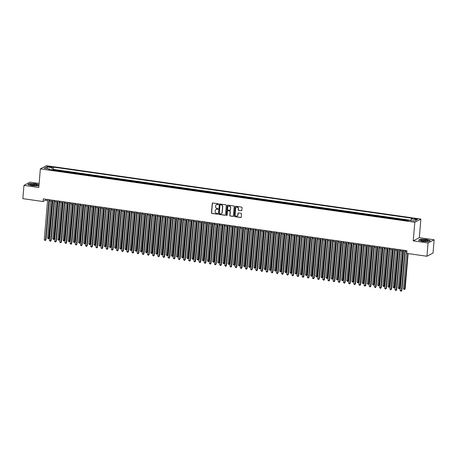 <?xml version="1.0" encoding="UTF-8"?>
<svg xmlns="http://www.w3.org/2000/svg" width="457" height="457" viewBox="0 0 457 457"><rect width="100%" height="100%" fill="white"/><g stroke="black" fill="none" stroke-linecap="round" stroke-linejoin="round"><path stroke-width="0.69" d="M218.509 204.165A0.371 0.348 -117.8 0 0 218.183 203.748L212.802 202.982A0.531 0.503 -117.8 0 0 212.254 203.434L211.465 212.813A0.531 0.503 -117.8 0 0 211.928 213.408L217.309 214.179A0.371 0.348 -117.8 0 0 217.692 213.859A0.371 0.348 -117.8 0 0 217.366 213.448L216.669 213.345A1.708 1.605 -117.8 0 1 215.19 211.448L215.258 210.666A1.708 1.605 -117.8 0 1 217.018 209.226L217.715 209.329A0.371 0.348 -117.8 0 0 218.098 209.015A0.371 0.348 -117.8 0 0 217.778 208.598L217.081 208.501A1.708 1.605 -117.8 0 1 215.601 206.598L215.664 205.816A1.708 1.605 -117.8 0 1 217.423 204.382L218.12 204.479A0.371 0.348 -117.8 0 0 218.509 204.165M416.344 218.697A1.737 0.331 4.8 0 0 414.088 218.829A1.737 0.331 4.8 0 0 415.293 219.246A1.737 0.331 4.8 0 0 417.549 219.114A1.737 0.331 4.8 0 0 416.344 218.697M241.273 210.763A0.531 0.503 -117.8 0 0 241.827 210.311L242.044 207.678A0.531 0.503 -117.8 0 0 241.582 207.084L235.612 206.233A0.531 0.503 -117.8 0 0 235.058 206.684L234.27 216.064A0.531 0.503 -117.8 0 0 234.732 216.658L240.708 217.509A0.531 0.503 -117.8 0 0 241.256 217.064L241.525 213.882A0.531 0.503 -117.8 0 0 241.062 213.288L238.508 212.922A0.531 0.503 -117.8 0 0 237.954 213.373L237.823 214.95A1.428 1.342 -117.8 0 1 235.732 215.898A1.428 1.342 -117.8 0 1 235.115 214.567L235.635 208.386A1.428 1.342 -117.8 0 1 237.726 207.438A1.428 1.342 -117.8 0 1 238.343 208.775L238.257 209.803A0.531 0.503 -117.8 0 0 238.72 210.397L241.439 210.671A0.531 0.503 -117.8 0 0 241.644 210.66M413.242 240.856L428.066 242.97L426.952 256.251L433.036 253.052L434.15 239.771L419.32 237.657L420.886 219.069L414.802 222.268L413.242 240.856L419.32 237.657M39.131 183.468L30.048 182.172L23.964 185.371L38.794 187.484L40.353 168.896L414.802 222.268M23.964 185.371L22.85 198.652L43.095 201.537L45.557 200.24L47.579 200.526M426.952 256.251L406.707 253.367L406.93 250.71L43.318 198.881L43.095 201.537M226.301 205.433A0.531 0.503 -117.8 0 0 225.838 204.839L219.868 203.988A0.531 0.503 -117.8 0 0 219.314 204.439L218.526 213.825A0.531 0.503 -117.8 0 0 218.989 214.419L224.964 215.27A0.531 0.503 -117.8 0 0 225.512 214.819L226.301 205.433M227.74 205.113L233.71 205.964A0.531 0.503 -117.8 0 1 234.173 206.558L233.384 215.938A0.531 0.503 -117.8 0 1 232.836 216.39L230.282 216.024A0.531 0.503 -117.8 0 1 229.82 215.43L230.139 211.625A0.531 0.503 -117.8 0 0 229.677 211.031L227.98 210.791A0.531 0.503 -117.8 0 0 227.426 211.237L227.095 215.201A0.371 0.348 -117.8 0 1 226.546 215.453A0.371 0.348 -117.8 0 1 226.386 215.098L227.186 205.559A0.531 0.503 -117.8 0 1 227.74 205.113M407.981 220.685L403.514 219.646L403.468 220.223M402.743 220.12A2.171 0.617 -81.9 0 1 402.914 219.96L398.355 218.909L398.31 219.491M397.584 219.383A2.171 0.617 -81.9 0 1 397.756 219.229L393.197 218.178L393.151 218.754M392.426 218.652A2.171 0.617 -81.9 0 1 392.597 218.492L388.044 217.441L387.993 218.018M387.268 217.915A2.171 0.617 -81.9 0 1 387.445 217.755L382.886 216.704L382.835 217.281M382.109 217.178A2.171 0.617 -81.9 0 1 382.286 217.024L377.728 215.972L377.676 216.549M376.951 216.447A2.171 0.617 -81.9 0 1 377.128 216.287L372.569 215.236L372.518 215.813M371.792 215.71A2.171 0.617 -81.9 0 1 371.969 215.55L367.411 214.499L367.365 215.076M366.64 214.973A2.171 0.617 -81.9 0 1 366.811 214.813L362.252 213.762L362.207 214.344M361.481 214.242A2.171 0.617 -81.9 0 1 361.653 214.082L357.094 213.031L357.048 213.608M356.323 213.505A2.171 0.617 -81.9 0 1 356.494 213.345L351.936 212.294L351.89 212.871M351.165 212.768A2.171 0.617 -81.9 0 1 351.336 212.608L346.783 211.557L346.732 212.139M346.006 212.037A2.171 0.617 -81.9 0 1 346.183 211.877L341.625 210.826L341.573 211.402M340.848 211.3A2.171 0.617 -81.9 0 1 341.025 211.14L336.466 210.089L336.415 210.666M335.689 210.563A2.171 0.617 -81.9 0 1 335.866 210.403L331.308 209.352L331.256 209.934M330.537 209.826A2.171 0.617 -81.9 0 1 330.708 209.672L326.149 208.62L326.104 209.197M325.378 209.095A2.171 0.617 -81.9 0 1 325.55 208.935L320.991 207.884L320.945 208.461M320.22 208.358A2.171 0.617 -81.9 0 1 320.391 208.198L315.833 207.147L315.787 207.724M315.062 207.621A2.171 0.617 -81.9 0 1 315.233 207.467L310.674 206.415L310.629 206.992M309.903 206.89A2.171 0.617 -81.9 0 1 310.075 206.73L305.522 205.679L305.47 206.256M304.745 206.153A2.171 0.617 -81.9 0 1 304.922 205.993L300.363 204.942L300.312 205.519M299.586 205.416A2.171 0.617 -81.9 0 1 299.763 205.256L295.205 204.205L295.153 204.787M294.428 204.685A2.171 0.617 -81.9 0 1 294.605 204.525L290.046 203.474L289.995 204.05M289.275 203.948A2.171 0.617 -81.9 0 1 289.447 203.788L284.888 202.737L284.842 203.314M284.117 203.211A2.171 0.617 -81.9 0 1 284.288 203.051L279.73 202L279.684 202.582M278.959 202.474A2.171 0.617 -81.9 0 1 279.13 202.32L274.571 201.269L274.526 201.845M273.8 201.743A2.171 0.617 -81.9 0 1 273.972 201.583L269.419 200.532L269.367 201.109M268.642 201.006A2.171 0.617 -81.9 0 1 268.813 200.846L264.26 199.795L264.209 200.377M263.483 200.269A2.171 0.617 -81.9 0 1 263.66 200.115L259.102 199.063L259.05 199.64M258.325 199.538A2.171 0.617 -81.9 0 1 258.502 199.378L253.943 198.327L253.892 198.904M253.167 198.801A2.171 0.617 -81.9 0 1 253.344 198.641L248.785 197.59L248.739 198.167M248.014 198.064A2.171 0.617 -81.9 0 1 248.185 197.91L243.627 196.858L243.581 197.435M242.856 197.333A2.171 0.617 -81.9 0 1 243.027 197.173L238.468 196.122L238.423 196.699M237.697 196.596A2.171 0.617 -81.9 0 1 237.869 196.436L233.31 195.385L233.264 195.962M232.539 195.859A2.171 0.617 -81.9 0 1 232.71 195.699L228.157 194.648L228.106 195.23M227.38 195.128A2.171 0.617 -81.9 0 1 227.552 194.968L222.999 193.917L222.947 194.493M222.222 194.391A2.171 0.617 -81.9 0 1 222.399 194.231L217.84 193.18L217.789 193.757M217.064 193.654A2.171 0.617 -81.9 0 1 217.241 193.494L212.682 192.443L212.631 193.025M211.905 192.917A2.171 0.617 -81.9 0 1 212.082 192.763L207.524 191.712L207.478 192.288M206.753 192.186A2.171 0.617 -81.9 0 1 206.924 192.026L202.365 190.975L202.32 191.552M201.594 191.449A2.171 0.617 -81.9 0 1 201.766 191.289L197.207 190.238L197.161 190.82M196.436 190.712A2.171 0.617 -81.9 0 1 196.607 190.558L192.049 189.506L192.003 190.083M191.277 189.981A2.171 0.617 -81.9 0 1 191.449 189.821L186.896 188.77L186.844 189.347M186.119 189.244A2.171 0.617 -81.9 0 1 186.296 189.084L181.737 188.033L181.686 188.61M180.961 188.507A2.171 0.617 -81.9 0 1 181.138 188.353L176.579 187.301L176.528 187.878M175.802 187.776A2.171 0.617 -81.9 0 1 175.979 187.616L171.421 186.565L171.369 187.142M170.644 187.039A2.171 0.617 -81.9 0 1 170.821 186.879L166.262 185.828L166.217 186.405M165.491 186.302A2.171 0.617 -81.9 0 1 165.663 186.142L161.104 185.091L161.058 185.673M160.333 185.571A2.171 0.617 -81.9 0 1 160.504 185.411L155.946 184.36L155.9 184.936M155.174 184.834A2.171 0.617 -81.9 0 1 155.346 184.674L150.787 183.623L150.741 184.2M150.016 184.097A2.171 0.617 -81.9 0 1 150.187 183.937L145.634 182.886L145.583 183.468M144.858 183.36A2.171 0.617 -81.9 0 1 145.035 183.206L140.476 182.154L140.425 182.731M139.699 182.629A2.171 0.617 -81.9 0 1 139.876 182.469L135.318 181.418L135.266 181.995M134.541 181.892A2.171 0.617 -81.9 0 1 134.718 181.732L130.159 180.681L130.108 181.263M129.382 181.155A2.171 0.617 -81.9 0 1 129.56 181.001L125.001 179.949L124.955 180.526M124.23 180.424A2.171 0.617 -81.9 0 1 124.401 180.264L119.843 179.213L119.797 179.79M119.071 179.687A2.171 0.617 -81.9 0 1 119.243 179.527L114.684 178.476L114.638 179.053M113.913 178.95A2.171 0.617 -81.9 0 1 114.084 178.796L109.526 177.744L109.48 178.321M108.755 178.219A2.171 0.617 -81.9 0 1 108.926 178.059L104.373 177.008L104.322 177.584M103.596 177.482A2.171 0.617 -81.9 0 1 103.773 177.322L99.215 176.271L99.163 176.848M98.438 176.745A2.171 0.617 -81.9 0 1 98.615 176.585L94.056 175.534L94.005 176.116M93.279 176.014A2.171 0.617 -81.9 0 1 93.457 175.854L88.898 174.803L88.847 175.379M88.121 175.277A2.171 0.617 -81.9 0 1 88.298 175.117L83.74 174.066L83.694 174.643M82.968 174.54A2.171 0.617 -81.9 0 1 83.14 174.38L78.581 173.329L78.535 173.911M77.81 173.803A2.171 0.617 -81.9 0 1 77.981 173.649L73.423 172.597L73.377 173.174M72.652 173.072A2.171 0.617 -81.9 0 1 72.823 172.912L68.264 171.861L68.219 172.438M67.493 172.335A2.171 0.617 -81.9 0 1 67.665 172.175L63.112 171.124L63.06 171.706M62.335 171.598A2.171 0.617 -81.9 0 1 62.512 171.444L60.444 171.147L61.044 170.832L57.953 170.392L57.354 170.707A2.171 0.617 98.1 0 0 57.176 170.867M57.902 170.969L57.953 170.392M48.551 166.965L49.682 167.125A1.685 0.326 4.8 0 0 51.87 166.999A1.685 0.326 4.8 0 0 50.704 166.588L49.567 166.428A1.685 0.326 4.8 0 0 47.379 166.554A1.685 0.326 4.8 0 0 48.551 166.965M420.886 219.069L46.437 165.697L40.353 168.896M410.814 220.503L411.357 218.909L412.505 218.303L53.532 167.136L52.384 167.742L51.595 170.067M411.357 218.909L417.03 219.714L414.528 221.034L408.855 220.223L407.707 220.828L48.733 169.661L49.882 169.056L44.209 168.245L46.705 166.931L52.384 167.742M410.872 220.325L53.343 169.364L52.795 169.656L55.891 170.095L55.291 170.41A2.171 0.617 98.1 0 0 55.114 170.57M62.512 171.444L63.112 171.124M67.665 172.175L68.264 171.861M72.823 172.912L73.423 172.597M77.981 173.649L78.581 173.329M83.14 174.38L83.74 174.066M88.298 175.117L88.898 174.803M93.457 175.854L94.056 175.534M98.615 176.585L99.215 176.271M103.773 177.322L104.373 177.008M108.926 178.059L109.526 177.744M114.084 178.796L114.684 178.476M119.243 179.527L119.843 179.213M124.401 180.264L125.001 179.949M129.56 181.001L130.159 180.681M134.718 181.732L135.318 181.418M139.876 182.469L140.476 182.154M145.035 183.206L145.634 182.886M150.187 183.937L150.787 183.623M155.346 184.674L155.946 184.36M160.504 185.411L161.104 185.091M165.663 186.142L166.262 185.828M170.821 186.879L171.421 186.565M175.979 187.616L176.579 187.301M181.138 188.353L181.737 188.033M186.296 189.084L186.896 188.77M191.449 189.821L192.049 189.506M196.607 190.558L197.207 190.238M201.766 191.289L202.365 190.975M206.924 192.026L207.524 191.712M212.082 192.763L212.682 192.443M217.241 193.494L217.84 193.18M222.399 194.231L222.999 193.917M227.552 194.968L228.157 194.648M232.71 195.699L233.31 195.385M237.869 196.436L238.468 196.122M243.027 197.173L243.627 196.858M248.185 197.91L248.785 197.59M253.344 198.641L253.943 198.327M258.502 199.378L259.102 199.063M263.66 200.115L264.26 199.795M268.813 200.846L269.419 200.532M273.972 201.583L274.571 201.269M279.13 202.32L279.73 202M284.288 203.051L284.888 202.737M289.447 203.788L290.046 203.474M294.605 204.525L295.205 204.205M299.763 205.256L300.363 204.942M304.922 205.993L305.522 205.679M310.075 206.73L310.674 206.415M315.233 207.467L315.833 207.147M320.391 208.198L320.991 207.884M325.55 208.935L326.149 208.62M330.708 209.672L331.308 209.352M335.866 210.403L336.466 210.089M341.025 211.14L341.625 210.826M346.183 211.877L346.783 211.557M351.336 212.608L351.936 212.294M356.494 213.345L357.094 213.031M361.653 214.082L362.252 213.762M366.811 214.813L367.411 214.499M371.969 215.55L372.569 215.236M377.128 216.287L377.728 215.972M382.286 217.024L382.886 216.704M387.445 217.755L388.044 217.441M392.597 218.492L393.197 218.178M397.756 219.229L398.355 218.909M402.914 219.96L403.514 219.646M428.066 242.97L434.15 239.771M49.259 200.766L52.738 201.263M54.417 201.503L57.896 202M59.57 202.24L63.055 202.731M64.728 202.971L68.213 203.468M69.887 203.708L73.366 204.205M75.045 204.445L78.524 204.936M80.204 205.176L83.682 205.673M85.362 205.913L88.841 206.41M90.52 206.65L93.999 207.147M95.679 207.381L99.158 207.878M100.831 208.118L104.316 208.615M105.99 208.855L109.474 209.352M111.148 209.586L114.627 210.083M116.306 210.323L119.785 210.82M121.465 211.06L124.944 211.557M126.623 211.797L130.102 212.288M131.782 212.528L135.261 213.025M136.94 213.265L140.419 213.762M142.093 214.002L145.577 214.493M147.251 214.733L150.736 215.23M152.41 215.47L155.888 215.967M157.568 216.207L161.047 216.704M162.726 216.938L166.205 217.435M167.885 217.675L171.364 218.172M173.043 218.412L176.522 218.909M178.201 219.143L181.68 219.64M183.354 219.88L186.839 220.377M188.513 220.617L191.997 221.114M193.671 221.354L197.15 221.845M198.829 222.085L202.308 222.582M203.988 222.822L207.467 223.319M209.146 223.559L212.625 224.05M214.304 224.29L217.783 224.787M219.463 225.027L222.942 225.524M224.615 225.764L228.1 226.261M229.774 226.495L233.253 226.992M234.932 227.232L238.411 227.729M240.091 227.969L243.57 228.466M245.249 228.7L248.728 229.197M250.407 229.437L253.886 229.934M255.566 230.174L259.045 230.671M260.724 230.911L264.203 231.402M265.877 231.642L269.362 232.139M271.035 232.379L274.514 232.876M276.194 233.116L279.673 233.607M281.352 233.847L284.831 234.344M286.51 234.584L289.989 235.081M291.669 235.321L295.148 235.818M296.827 236.052L300.306 236.549M301.98 236.789L305.465 237.286M307.138 237.526L310.623 238.023M312.297 238.257L315.776 238.754M317.455 238.994L320.934 239.491M322.613 239.731L326.092 240.228M327.772 240.468L331.251 240.959M332.93 241.199L336.409 241.696M338.089 241.936L341.568 242.433M343.241 242.673L346.726 243.164M348.4 243.404L351.884 243.901M353.558 244.141L357.037 244.638M358.716 244.878L362.195 245.375M363.875 245.609L367.354 246.106M369.033 246.346L372.512 246.843M374.192 247.083L377.671 247.58M379.35 247.814L382.829 248.311M384.503 248.551L387.987 249.048M389.661 249.288L393.146 249.785M394.819 250.025L398.298 250.516M399.978 250.756L403.457 251.253M405.136 251.493L406.844 251.738M45.649 199.212L45.557 200.24M52.744 170.233L52.795 169.656M53.343 169.364L53.532 167.136M50.099 169.855L49.882 169.056M47.499 168.713L46.705 166.931M39.022 184.782L35.543 183.765L29.648 183.537L27.82 184.502L31.881 185.691L37.771 185.919L38.976 185.285L37.771 185.919M430.294 240.645L426.238 239.451L420.343 239.222L418.509 240.188L422.571 241.382L428.466 241.61L430.294 240.645M218.4 204.388A0.371 0.348 -117.8 0 1 218.286 204.393L217.589 204.29A1.708 1.605 -117.8 0 0 216.572 204.496M216.167 209.346A1.708 1.605 -117.8 0 1 217.184 209.14L217.88 209.243A0.371 0.348 -117.8 0 0 217.995 209.237M212.596 202.994A0.531 0.503 -117.8 0 0 212.419 203.342L211.631 212.728A0.531 0.503 -117.8 0 0 212.094 213.322L217.469 214.087A0.371 0.348 -117.8 0 0 217.589 214.087M219.663 204.005A0.531 0.503 -117.8 0 0 219.48 204.353L218.692 213.733A0.531 0.503 -117.8 0 0 219.154 214.327L225.13 215.178A0.531 0.503 -117.8 0 0 225.335 215.167M220.36 204.799A0.371 0.348 -117.8 0 0 219.977 205.113L219.286 213.35A0.371 0.348 -117.8 0 0 219.606 213.767L220.343 213.87A1.708 1.605 -117.8 0 0 222.102 212.431L222.576 206.804A1.708 1.605 -117.8 0 0 221.097 204.902L220.525 204.713A0.371 0.348 -117.8 0 0 220.245 204.799M221.359 213.665A1.708 1.605 -117.8 0 0 222.268 212.345L222.102 212.431M220.525 204.713L221.262 204.816A1.708 1.605 -117.8 0 1 222.742 206.713L222.268 212.345M227.775 210.803A0.531 0.503 -117.8 0 1 228.14 210.706L229.837 210.945A0.531 0.503 -117.8 0 1 230.299 211.54L229.98 215.344A0.531 0.503 -117.8 0 0 230.442 215.938L233.001 216.304A0.531 0.503 -117.8 0 0 233.207 216.287M227.535 205.124A0.531 0.503 -117.8 0 0 227.352 205.473L226.552 215.013A0.371 0.348 -117.8 0 0 226.992 215.424M230.471 207.678A1.428 1.342 -117.8 0 0 228.449 206.221A1.428 1.342 -117.8 0 0 227.757 207.289L227.575 209.466A0.531 0.503 -117.8 0 0 228.037 210.06L229.734 210.3A0.531 0.503 -117.8 0 0 230.288 209.854L230.631 207.592A1.428 1.342 -117.8 0 0 228.534 206.181M230.105 210.203A0.531 0.503 -117.8 0 0 230.448 209.769L230.288 209.854M230.631 207.592L230.448 209.769M236.406 207.278A1.428 1.342 -117.8 0 1 238.508 208.683L238.423 209.717A0.531 0.503 -117.8 0 0 238.885 210.311L241.439 210.671M237.217 215.972A1.428 1.342 -117.8 0 0 237.988 214.864L237.823 214.95M238.303 212.939A0.531 0.503 -117.8 0 0 238.12 213.288L237.988 214.864M235.406 206.25A0.531 0.503 -117.8 0 0 235.224 206.593L234.435 215.978A0.531 0.503 -117.8 0 0 234.898 216.572L240.873 217.423A0.531 0.503 -117.8 0 0 241.079 217.412M50.687 200.971L47.568 238.097L49.27 238.063L52.361 201.211M49.27 238.063L48.533 238.851L51.972 201.154M48.533 238.851L47.568 238.097M48.956 199.686L45.569 240.011L44.278 239.828L47.665 199.503M49.345 199.743L45.98 239.794L45.249 240.582L44.278 239.828M45.98 239.794L45.249 240.582M34.772 184.274A3.53 0.68 4.8 0 0 31.19 184.154A3.53 0.68 4.8 0 0 30.373 184.788A3.53 0.68 4.8 0 0 32.636 185.399A3.53 0.68 4.8 0 0 36.994 185.342A3.53 0.68 4.8 0 0 34.772 184.274M35.983 185.536A2.416 0.463 4.8 0 0 34.384 185.079A2.416 0.463 4.8 0 0 31.333 185.148M28.066 184.577L29.768 183.68L35.475 183.903L39.005 184.936M422.028 239.828A3.53 0.68 4.8 0 0 421.068 240.473A3.53 0.68 4.8 0 0 426.764 241.216A3.53 0.68 4.8 0 0 427.683 241.028A3.53 0.68 4.8 0 0 426.375 240.119A3.53 0.68 4.8 0 0 422.028 239.828M426.678 241.227A2.416 0.463 4.8 0 0 422.719 240.673A2.416 0.463 4.8 0 0 422.028 240.833M418.761 240.262L420.457 239.365L426.17 239.588L430.106 240.742L428.46 241.604M55.845 201.703L52.726 238.828L54.017 239.017L54.423 238.8L57.519 201.943M54.423 238.8L53.692 239.582L57.131 201.891M53.692 239.582L52.726 238.828M60.998 202.44L57.885 239.565L59.581 239.531L62.678 202.68M59.581 239.531L58.85 240.319L62.289 202.622M58.85 240.319L57.885 239.565M66.156 203.176L63.043 240.302L64.74 240.268L67.836 203.416M64.74 240.268L64.009 241.056L67.447 203.359M64.009 241.056L63.043 240.302M71.315 203.913L68.196 241.033L69.487 241.222L69.898 241.005L72.994 204.148M69.898 241.005L69.167 241.787L72.606 204.096M69.167 241.787L68.196 241.033M54.115 200.423L50.727 240.748L49.436 240.559L52.823 200.235M54.503 200.474L51.138 240.531L50.407 241.313L49.436 240.559M51.138 240.531L50.407 241.313M59.273 201.154L55.885 241.479L54.594 241.296L57.982 200.971M59.661 201.211L56.297 241.262L55.565 242.05L54.594 241.296M56.297 241.262L55.565 242.05M64.426 201.891L61.044 242.216L59.753 242.033L63.14 201.708M64.814 201.948L61.455 241.999L60.718 242.787L59.753 242.033M61.455 241.999L60.718 242.787M69.584 202.628L66.202 242.953L64.911 242.764L68.299 202.44M69.972 202.68L66.613 242.736L65.877 243.518L64.911 242.764M66.613 242.736L65.877 243.518M76.473 204.645L73.354 241.77L75.057 241.736L78.153 204.885M75.057 241.736L74.325 242.524L77.764 204.827M74.325 242.524L73.354 241.77M74.742 203.359L71.355 243.684L70.07 243.501L73.457 203.176M75.131 203.416L71.766 243.467L71.035 244.255L70.07 243.501M71.766 243.467L71.035 244.255M81.632 205.382L78.513 242.507L80.215 242.473L83.311 205.621M80.215 242.473L79.484 243.261L82.923 205.564M79.484 243.261L78.513 242.507M79.901 204.096L76.513 244.421L75.228 244.238L78.61 203.913M80.289 204.153L76.925 244.204L76.193 244.992L75.228 244.238M76.925 244.204L76.193 244.992M86.79 206.118L83.671 243.244L84.962 243.427L85.373 243.21L88.464 206.353M85.373 243.21L84.636 243.998L88.075 206.301M84.636 243.998L83.671 243.244M85.059 204.833L81.672 245.158L80.386 244.969L83.768 204.65M85.448 204.885L82.083 244.941L81.352 245.729L80.386 244.969M82.083 244.941L81.352 245.729M91.948 206.85L88.829 243.975L90.532 243.947L93.622 207.09M90.532 243.947L89.795 244.729L93.234 207.032M89.795 244.729L88.829 243.975M90.218 205.564L86.83 245.889L85.539 245.706L88.926 205.382M90.606 205.621L87.241 245.672L86.51 246.46L85.539 245.706M87.241 245.672L86.51 246.46M97.107 207.587L93.988 244.712L95.684 244.678L98.781 207.826M95.684 244.678L94.953 245.466L98.392 207.769M94.953 245.466L93.988 244.712M95.376 206.301L91.988 246.626L90.697 246.443L94.085 206.118M95.764 206.358L92.4 246.409L91.668 247.197L90.697 246.443M92.4 246.409L91.668 247.197M102.259 208.323L99.146 245.449L100.843 245.415L103.939 208.563M100.843 245.415L100.112 246.203L103.55 208.506M100.112 246.203L99.146 245.449M100.534 207.038L97.147 247.363L95.856 247.18L99.243 206.855M100.923 207.09L97.558 247.146L96.827 247.934L95.856 247.18M97.558 247.146L96.827 247.934M107.418 209.055L104.305 246.18L106.001 246.152L109.097 209.295M106.001 246.152L105.27 246.934L108.709 209.243M105.27 246.934L104.305 246.18M105.687 207.775L102.305 248.094L101.014 247.911L104.402 207.587M106.075 207.826L102.716 247.883L101.98 248.665L101.014 247.911M102.716 247.883L101.98 248.665M112.576 209.792L109.457 246.917L111.16 246.883L114.256 210.031M111.16 246.883L110.428 247.671L113.867 209.974M110.428 247.671L109.457 246.917M110.845 208.506L107.464 248.831L106.173 248.648L109.56 208.323M111.234 208.563L107.875 248.614L107.138 249.402L106.173 248.648M107.875 248.614L107.138 249.402M117.735 210.528L114.616 247.654L116.318 247.62L119.414 210.768M116.318 247.62L115.587 248.408L119.026 210.711M115.587 248.408L114.616 247.654M116.004 209.243L112.616 249.568L111.331 249.385L114.718 209.06M116.392 209.3L113.028 249.351L112.296 250.139L111.331 249.385M113.028 249.351L112.296 250.139M122.893 211.26L119.774 248.385L121.065 248.574L121.476 248.357L124.572 211.5M121.476 248.357L120.745 249.139L124.184 211.448M120.745 249.139L119.774 248.385M121.162 209.98L117.775 250.305L116.489 250.116L119.871 209.792M121.551 210.031L118.186 250.088L117.455 250.87L116.489 250.116M118.186 250.088L117.455 250.87M128.051 211.997L124.932 249.122L126.635 249.088L129.725 212.237M126.635 249.088L125.898 249.876L129.337 212.179M125.898 249.876L124.932 249.122M126.321 210.711L122.933 251.036L121.642 250.853L125.029 210.528M126.709 210.768L123.344 250.819L122.613 251.607L121.642 250.853M123.344 250.819L122.613 251.607M133.21 212.733L130.091 249.859L131.793 249.825L134.884 212.973M131.793 249.825L131.056 250.613L134.495 212.916M131.056 250.613L130.091 249.859M131.479 211.448L128.091 251.773L126.8 251.59L130.188 211.265M131.867 211.505L128.503 251.556L127.771 252.344L126.8 251.59M128.503 251.556L127.771 252.344M138.368 213.47L135.249 250.59L136.534 250.779L136.946 250.562L140.042 213.705M136.946 250.562L136.215 251.344L139.653 213.653M136.215 251.344L135.249 250.59M136.637 212.185L133.25 252.51L131.959 252.321L135.346 211.997M137.026 212.237L133.661 252.293L132.93 253.075L131.959 252.321M133.661 252.293L132.93 253.075M143.521 214.202L140.408 251.327L142.104 251.293L145.2 214.442M142.104 251.293L141.373 252.081L144.812 214.384M141.373 252.081L140.408 251.327M141.796 212.916L138.408 253.241L137.117 253.058L140.505 212.733M142.184 212.973L138.819 253.024L138.088 253.812L137.117 253.058M138.819 253.024L138.088 253.812M148.679 214.939L145.566 252.064L147.263 252.03L150.359 215.178M147.263 252.03L146.531 252.818L149.97 215.121M146.531 252.818L145.566 252.064M146.948 213.653L143.567 253.978L142.276 253.795L145.663 213.47M147.337 213.71L143.978 253.761L143.241 254.549L142.276 253.795M143.978 253.761L143.241 254.549M153.838 215.675L150.719 252.801L152.01 252.984L152.421 252.767L155.517 215.91M152.421 252.767L151.69 253.555L155.129 215.858M151.69 253.555L150.719 252.801M152.107 214.39L148.725 254.715L147.434 254.532L150.821 214.207M152.495 214.442L149.136 254.498L148.399 255.286L147.434 254.532M149.136 254.498L148.399 255.286M158.996 216.407L155.877 253.532L157.579 253.504L160.675 216.647M157.579 253.504L156.848 254.286L160.287 216.589M156.848 254.286L155.877 253.532M157.265 215.121L153.878 255.446L152.592 255.263L155.974 214.939M157.654 215.178L154.289 255.229L153.558 256.017L152.592 255.263M154.289 255.229L153.558 256.017M164.154 217.144L161.035 254.269L162.738 254.235L165.834 217.383M162.738 254.235L162.007 255.023L165.445 217.326M162.007 255.023L161.035 254.269M162.424 215.858L159.036 256.183L157.751 256L161.132 215.675M162.812 215.915L159.447 255.966L158.716 256.754L157.751 256M159.447 255.966L158.716 256.754M169.313 217.88L166.194 255.006L167.896 254.972L170.987 218.12M167.896 254.972L167.159 255.76L170.598 218.063M167.159 255.76L166.194 255.006M167.582 216.595L164.194 256.92L162.903 256.737L166.291 216.412M167.97 216.647L164.606 256.703L163.874 257.491L162.903 256.737M164.606 256.703L163.874 257.491M174.471 218.612L171.352 255.737L173.054 255.709L176.145 218.852M173.054 255.709L172.318 256.491L175.756 218.8M172.318 256.491L171.352 255.737M172.74 217.332L169.353 257.651L168.062 257.468L171.449 217.144M173.129 217.383L169.764 257.44L169.033 258.222L168.062 257.468M169.764 257.44L169.033 258.222M179.624 219.349L176.511 256.474L178.207 256.44L181.303 219.589M178.207 256.44L177.476 257.228L180.915 219.531M177.476 257.228L176.511 256.474M184.782 220.085L181.669 257.211L183.366 257.177L186.462 220.325M183.366 257.177L182.634 257.965L186.073 220.268M182.634 257.965L181.669 257.211M189.941 220.817L186.822 257.942L188.113 258.131L188.524 257.914L191.62 221.057M188.524 257.914L187.793 258.696L191.232 221.005M187.793 258.696L186.822 257.942M177.899 218.063L174.511 258.388L173.22 258.205L176.608 217.88M178.287 218.12L174.922 258.171L174.191 258.959L173.22 258.205M174.922 258.171L174.191 258.959M183.057 218.8L179.67 259.125L178.379 258.942L181.766 218.617M183.446 218.857L180.081 258.908L179.35 259.696L178.379 258.942M180.081 258.908L179.35 259.696M188.21 219.537L184.828 259.862L183.537 259.673L186.924 219.349M188.598 219.589L185.239 259.645L184.502 260.427L183.537 259.673M185.239 259.645L184.502 260.427M195.099 221.554L191.98 258.679L193.682 258.645L196.778 221.794M193.682 258.645L192.951 259.433L196.39 221.736M192.951 259.433L191.98 258.679M193.368 220.268L189.986 260.593L188.695 260.41L192.083 220.085M193.757 220.325L190.392 260.376L189.661 261.164L188.695 260.41M190.392 260.376L189.661 261.164M200.257 222.291L197.138 259.416L198.841 259.382L201.937 222.53M198.841 259.382L198.11 260.17L201.548 222.473M198.11 260.17L197.138 259.416M198.527 221.005L195.139 261.33L193.854 261.147L197.235 220.822M198.915 221.062L195.55 261.113L194.819 261.901L193.854 261.147M195.55 261.113L194.819 261.901M205.416 223.027L202.297 260.147L203.588 260.336L203.999 260.119L207.095 223.262M203.999 260.119L203.268 260.901L206.707 223.21M203.268 260.901L202.297 260.147M203.685 221.742L200.297 262.067L199.012 261.878L202.394 221.554M204.073 221.794L200.709 261.85L199.977 262.632L199.012 261.878M200.709 261.85L199.977 262.632M210.574 223.759L207.455 260.884L209.157 260.85L212.248 223.999M209.157 260.85L208.421 261.638L211.859 223.941M208.421 261.638L207.455 260.884M208.843 222.473L205.456 262.798L204.165 262.615L207.552 222.291M209.232 222.53L205.867 262.581L205.136 263.369L204.165 262.615M205.867 262.581L205.136 263.369M215.733 224.496L212.614 261.621L214.316 261.587L217.406 224.735M214.316 261.587L213.579 262.375L217.018 224.678M213.579 262.375L212.614 261.621M214.002 223.21L210.614 263.535L209.323 263.352L212.711 223.027M214.39 223.267L211.025 263.318L210.294 264.106L209.323 263.352M211.025 263.318L210.294 264.106M220.885 225.232L217.772 262.358L219.057 262.541L219.469 262.324L222.565 225.467M219.469 262.324L218.737 263.112L222.176 225.415M218.737 263.112L217.772 262.358M219.16 223.947L215.773 264.272L214.482 264.089L217.869 223.764M219.549 223.999L216.184 264.055L215.453 264.843L214.482 264.089M216.184 264.055L215.453 264.843M226.044 225.964L222.93 263.089L224.627 263.061L227.723 226.204M224.627 263.061L223.896 263.843L227.335 226.146M223.896 263.843L222.93 263.089M224.318 224.678L220.931 265.003L219.64 264.82L223.027 224.496M224.701 224.735L221.342 264.786L220.611 265.574L219.64 264.82M221.342 264.786L220.611 265.574M231.202 226.701L228.083 263.826L229.785 263.792L232.881 226.94M229.785 263.792L229.054 264.58L232.493 226.883M229.054 264.58L228.083 263.826M229.471 225.415L226.089 265.74L224.798 265.557L228.186 225.232M229.86 225.472L226.501 265.523L225.764 266.311L224.798 265.557M226.501 265.523L225.764 266.311M236.36 227.437L233.241 264.563L234.944 264.529L238.04 227.677M234.944 264.529L234.213 265.317L237.651 227.62M234.213 265.317L233.241 264.563M234.63 226.152L231.248 266.477L229.957 266.294L233.344 225.969M235.018 226.209L231.653 266.26L230.922 267.048L229.957 266.294M231.653 266.26L230.922 267.048M241.519 228.169L238.4 265.294L240.102 265.266L243.198 228.409M240.102 265.266L239.371 266.048L242.81 228.357M239.371 266.048L238.4 265.294M239.788 226.889L236.4 267.208L235.115 267.025L238.497 226.701M240.176 226.94L236.812 266.997L236.08 267.779L235.115 267.025M236.812 266.997L236.08 267.779M246.677 228.906L243.558 266.031L245.26 265.997L248.351 229.146M245.26 265.997L244.529 266.785L247.968 229.088M244.529 266.785L243.558 266.031M244.946 227.62L241.559 267.945L240.273 267.762L243.655 227.437M245.335 227.677L241.97 267.728L241.239 268.516L240.273 267.762M241.97 267.728L241.239 268.516M251.836 229.643L248.717 266.768L250.419 266.734L253.509 229.882M250.419 266.734L249.682 267.522L253.121 229.825M249.682 267.522L248.717 266.768M250.105 228.357L246.717 268.682L245.426 268.499L248.814 228.174M250.493 228.414L247.128 268.465L246.397 269.253L245.426 268.499M247.128 268.465L246.397 269.253M256.994 230.374L253.875 267.499L255.166 267.688L255.577 267.471L258.668 230.614M255.577 267.471L254.84 268.253L258.279 230.562M254.84 268.253L253.875 267.499M255.263 229.094L251.876 269.419L250.585 269.23L253.972 228.906M255.652 229.146L252.287 269.202L251.556 269.984L250.585 269.23M252.287 269.202L251.556 269.984M262.147 231.111L259.033 268.236L260.73 268.202L263.826 231.351M260.73 268.202L259.999 268.99L263.438 231.293M259.999 268.99L259.033 268.236M260.421 229.825L257.034 270.15L255.743 269.967L259.13 229.643M260.81 229.882L257.445 269.933L256.714 270.721L255.743 269.967M257.445 269.933L256.714 270.721M267.305 231.848L264.192 268.973L265.888 268.939L268.984 232.087M265.888 268.939L265.157 269.727L268.596 232.03M265.157 269.727L264.192 268.973M265.58 230.562L262.192 270.887L260.901 270.704L264.289 230.379M265.963 230.619L262.604 270.67L261.867 271.458L260.901 270.704M262.604 270.67L261.867 271.458M272.463 232.584L269.344 269.704L270.635 269.893L271.047 269.676L274.143 232.819M271.047 269.676L270.315 270.458L273.754 232.767M270.315 270.458L269.344 269.704M270.733 231.299L267.351 271.624L266.06 271.435L269.447 231.111M271.121 231.351L267.762 271.407L267.025 272.189L266.06 271.435M267.762 271.407L267.025 272.189M277.622 233.316L274.503 270.441L276.205 270.407L279.301 233.556M276.205 270.407L275.474 271.195L278.913 233.498M275.474 271.195L274.503 270.441M275.891 232.03L272.509 272.355L271.218 272.172L274.606 231.848M276.279 232.087L272.915 272.138L272.183 272.926L271.218 272.172M272.915 272.138L272.183 272.926M282.78 234.053L279.661 271.178L281.363 271.144L284.46 234.292M281.363 271.144L280.632 271.932L284.071 234.235M280.632 271.932L279.661 271.178M281.049 232.767L277.662 273.092L276.376 272.909L279.758 232.584M281.438 232.824L278.073 272.875L277.342 273.663L276.376 272.909M278.073 272.875L277.342 273.663M287.939 234.789L284.82 271.915L286.111 272.098L286.522 271.881L289.612 235.024M286.522 271.881L285.791 272.669L289.23 234.972M285.791 272.669L284.82 271.915M286.208 233.504L282.82 273.829L281.535 273.646L284.917 233.321M286.596 233.556L283.231 273.612L282.5 274.4L281.535 273.646M283.231 273.612L282.5 274.4M293.097 235.521L289.978 272.646L291.68 272.618L294.771 235.761M291.68 272.618L290.943 273.4L294.382 235.703M290.943 273.4L289.978 272.646M291.366 234.235L287.979 274.56L286.688 274.377L290.075 234.053M291.755 234.292L288.39 274.343L287.659 275.131L286.688 274.377M288.39 274.343L287.659 275.131M298.255 236.258L295.136 273.383L296.833 273.349L299.929 236.498M296.833 273.349L296.102 274.137L299.541 236.44M296.102 274.137L295.136 273.383M296.524 234.972L293.137 275.297L291.846 275.114L295.233 234.789M296.913 235.029L293.548 275.08L292.817 275.868L291.846 275.114M293.548 275.08L292.817 275.868M303.408 236.994L300.295 274.12L301.991 274.086L305.087 237.234M301.991 274.086L301.26 274.874L304.699 237.177M301.26 274.874L300.295 274.12M301.683 235.709L298.295 276.034L297.004 275.851L300.392 235.526M302.071 235.766L298.707 275.817L297.975 276.605L297.004 275.851M298.707 275.817L297.975 276.605M308.566 237.726L305.453 274.851L307.15 274.823L310.246 237.966M307.15 274.823L306.418 275.605L309.857 237.914M306.418 275.605L305.453 274.851M306.841 236.446L303.454 276.765L302.163 276.582L305.55 236.258M307.224 236.498L303.865 276.554L303.128 277.336L302.163 276.582M303.865 276.554L303.128 277.336M313.725 238.463L310.606 275.588L312.308 275.554L315.404 238.703M312.308 275.554L311.577 276.342L315.016 238.645M311.577 276.342L310.606 275.588M311.994 237.177L308.612 277.502L307.321 277.319L310.709 236.994M312.382 237.234L309.023 277.285L308.286 278.073L307.321 277.319M309.023 277.285L308.286 278.073M318.883 239.2L315.764 276.325L317.466 276.291L320.563 239.439M317.466 276.291L316.735 277.079L320.174 239.382M316.735 277.079L315.764 276.325M317.152 237.914L313.765 278.239L312.479 278.056L315.867 237.731M317.541 237.971L314.176 278.022L313.445 278.81L312.479 278.056M314.176 278.022L313.445 278.81M324.042 239.931L320.923 277.056L322.214 277.245L322.625 277.028L325.721 240.171M322.625 277.028L321.894 277.81L325.333 240.119M321.894 277.81L320.923 277.056M322.311 238.651L318.923 278.976L317.638 278.787L321.02 238.463M322.699 238.703L319.334 278.759L318.603 279.541L317.638 278.787M319.334 278.759L318.603 279.541M329.2 240.668L326.081 277.793L327.783 277.759L330.874 240.908M327.783 277.759L327.046 278.547L330.491 240.85M327.046 278.547L326.081 277.793M327.469 239.382L324.082 279.707L322.796 279.524L326.178 239.2M327.858 239.439L324.493 279.49L323.762 280.278L322.796 279.524M324.493 279.49L323.762 280.278M334.358 241.405L331.239 278.53L332.942 278.496L336.032 241.644M332.942 278.496L332.205 279.284L335.644 241.587M332.205 279.284L331.239 278.53M332.627 240.119L329.24 280.444L327.949 280.261L331.336 239.936M333.016 240.176L329.651 280.227L328.92 281.015L327.949 280.261M329.651 280.227L328.92 281.015M339.517 242.141L336.398 279.261L337.689 279.45L338.094 279.233L341.19 242.376M338.094 279.233L337.363 280.015L340.802 242.324M337.363 280.015L336.398 279.261M337.786 240.856L334.398 281.181L333.107 280.992L336.495 240.668M338.174 240.908L334.81 280.964L334.078 281.746L333.107 280.992M334.81 280.964L334.078 281.746M344.669 242.873L341.556 279.998L343.253 279.964L346.349 243.113M343.253 279.964L342.522 280.752L345.96 243.055M342.522 280.752L341.556 279.998M342.944 241.587L339.557 281.912L338.266 281.729L341.653 241.405M343.333 241.644L339.968 281.695L339.237 282.483L338.266 281.729M339.968 281.695L339.237 282.483M349.828 243.61L346.714 280.735L348.411 280.701L351.507 243.849M348.411 280.701L347.68 281.489L351.119 243.792M347.68 281.489L346.714 280.735M348.097 242.324L344.715 282.649L343.424 282.466L346.812 242.141M348.485 242.381L345.126 282.432L344.389 283.22L343.424 282.466M345.126 282.432L344.389 283.22M354.986 244.346L351.867 281.472L353.158 281.655L353.569 281.438L356.666 244.581M353.569 281.438L352.838 282.226L356.277 244.529M352.838 282.226L351.867 281.472M353.255 243.061L349.873 283.386L348.582 283.203L351.97 242.878M353.644 243.113L350.285 283.169L349.548 283.957L348.582 283.203M350.285 283.169L349.548 283.957M360.145 245.078L357.026 282.203L358.728 282.175L361.824 245.318M358.728 282.175L357.997 282.957L361.436 245.26M357.997 282.957L357.026 282.203M358.414 243.792L355.026 284.117L353.741 283.934L357.128 243.61M358.802 243.849L355.437 283.906L354.706 284.688L353.741 283.934M355.437 283.906L354.706 284.688M365.303 245.815L362.184 282.94L363.886 282.906L366.982 246.055M363.886 282.906L363.155 283.694L366.594 245.997M363.155 283.694L362.184 282.94M363.572 244.529L360.185 284.854L358.899 284.671L362.281 244.346M363.961 244.586L360.596 284.637L359.865 285.425L358.899 284.671M360.596 284.637L359.865 285.425M370.461 246.552L367.342 283.677L369.045 283.643L372.135 246.791M369.045 283.643L368.308 284.431L371.747 246.734M368.308 284.431L367.342 283.677M368.73 245.266L365.343 285.591L364.052 285.408L367.439 245.083M369.119 245.323L365.754 285.374L365.023 286.162L364.052 285.408M365.754 285.374L365.023 286.162M375.62 247.283L372.501 284.408L374.203 284.38L377.293 247.523M374.203 284.38L373.466 285.162L376.905 247.471M373.466 285.162L372.501 284.408M373.889 246.003L370.501 286.322L369.21 286.139L372.598 245.815M374.277 246.055L370.913 286.111L370.181 286.893L369.21 286.139M370.913 286.111L370.181 286.893M380.778 248.02L377.659 285.145L379.356 285.111L382.452 248.26M379.356 285.111L378.625 285.899L382.063 248.202M378.625 285.899L377.659 285.145M379.047 246.734L375.66 287.059L374.369 286.876L377.756 246.552M379.436 246.791L376.071 286.842L375.34 287.63L374.369 286.876M376.071 286.842L375.34 287.63M385.931 248.757L382.817 285.882L384.514 285.848L387.61 248.996M384.514 285.848L383.783 286.636L387.222 248.939M383.783 286.636L382.817 285.882M384.206 247.471L380.818 287.796L379.527 287.613L382.915 247.288M384.594 247.528L381.229 287.579L380.498 288.367L379.527 287.613M381.229 287.579L380.498 288.367M391.089 249.488L387.976 286.613L389.261 286.802L389.672 286.585L392.769 249.728M389.672 286.585L388.941 287.367L392.38 249.676M388.941 287.367L387.976 286.613M389.358 248.208L385.976 288.533L384.685 288.344L388.073 248.02M389.747 248.26L386.388 288.316L385.651 289.098L384.685 288.344M386.388 288.316L385.651 289.098M396.248 250.225L393.129 287.35L394.831 287.316L397.927 250.465M394.831 287.316L394.1 288.104L397.539 250.407M394.1 288.104L393.129 287.35M394.517 248.939L391.135 289.264L389.844 289.081L393.231 248.757M394.905 248.996L391.546 289.047L390.809 289.835L389.844 289.081M391.546 289.047L390.809 289.835M401.406 250.962L398.287 288.087L399.989 288.053L403.085 251.201M399.989 288.053L399.258 288.841L402.697 251.144M399.258 288.841L398.287 288.087M399.675 249.676L396.288 290.001L395.002 289.818L398.384 249.493M400.064 249.733L396.699 289.784L395.968 290.572L395.002 289.818M396.699 289.784L395.968 290.572M406.564 251.698L403.445 288.818L405.148 288.79L408.107 253.566M405.148 288.79L404.416 289.578L407.718 253.509M404.416 289.578L403.445 288.818M404.833 250.413L401.446 290.738L400.161 290.549L403.542 250.225M405.222 250.465L401.857 290.521L401.126 291.303L400.161 290.549M401.857 290.521L401.126 291.303M57.354 170.707L55.291 170.41M49.51 167.102L49.567 166.428M50.653 167.205L50.704 166.588"/></g></svg>
